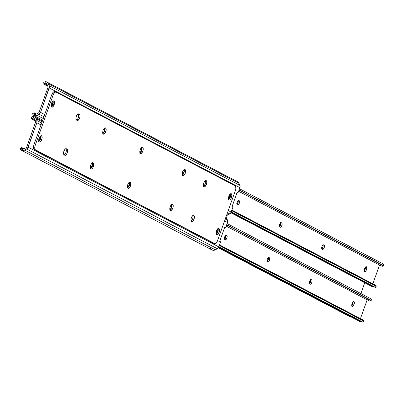 <?xml version="1.0" encoding="UTF-8"?>
<svg xmlns="http://www.w3.org/2000/svg" width="404" height="404" viewBox="0 0 404 404"><rect width="100%" height="100%" fill="white"/><g stroke="black" fill="none" stroke-linecap="round" stroke-linejoin="round"><path stroke-width="0.61" d="M230.088 194.132A2.308 1.045 -72.5 0 1 229.997 196.526L228.881 196.172L229.997 196.526L229.356 198.091L228.427 199M52.682 101.343A2.308 1.045 -72.5 0 1 52.591 103.737L51.475 103.384L52.591 103.737L51.949 105.303L51.025 106.212M237.613 192.541L237.133 192.39L237.613 192.541A1.025 0.465 107.5 0 0 237.658 192.577A1.025 0.465 -72.5 0 1 237.613 192.541L237.209 192.178L237.613 192.541M43.975 83.365L43.652 82.906L43.864 82.305L45.475 81.648A3.979 3.54 117.6 0 1 46.844 82.012A3.979 3.54 117.6 0 1 48.334 83.648L239.001 183.376L239.86 185.391L239.001 183.376L48.334 83.648L49.192 85.668L239.86 185.391L240.047 187.097L238.421 191.829A1.025 0.465 -72.5 0 1 237.693 192.592A1.025 0.465 -72.5 0 1 237.658 192.577L237.128 192.405L237.845 192.587L238.259 192.183L239.9 187.678A3.08 2.737 -62.4 0 0 239.86 185.391L49.192 85.668A3.08 2.737 117.6 0 1 49.232 87.951L239.9 187.678L49.232 87.951L40.536 112.373A3.08 2.737 117.6 0 1 39.042 114.175L37.062 115.302A3.979 3.54 117.6 0 1 33.764 115.428A3.979 3.54 117.6 0 1 33.502 115.271L32.593 113.958L32.749 113.524L33.239 113.519M45.975 83.305L44.738 83.335L44.263 84.38L47.844 86.249L44.263 84.38A3.08 1.141 -23.1 0 1 44.248 84.34A3.08 1.141 -23.1 0 1 44.425 83.618L47.379 85.163L44.425 83.618L45.182 83.189L46.233 83.436L45.475 81.648L47.187 82.219L48.334 83.648L49.429 86.784L40.536 112.373L44.708 114.554L40.536 112.373L39.042 114.175L43.93 116.736L39.042 114.175L37.062 115.302L43.284 118.554L37.062 115.302L35.234 115.791L33.502 115.271L36.501 113.984L34.158 112.756L36.506 113.984L39.016 112.559L48.137 86.941L47.046 84.38L46.233 83.436A2.444 2.171 117.6 0 1 47.046 84.38L48.137 86.941L39.016 112.559L36.501 113.984A2.444 2.171 117.6 0 1 35.249 114.282L34.244 113.903L33.886 113.226L35.825 114.241L33.886 113.226A3.08 0.828 -119.5 0 1 34.047 112.787L33.971 113.569L34.688 114.16L34.244 113.903M232.679 207.949L230.608 213.145L226.513 215.463A3.979 3.54 -62.4 0 0 227.73 215.024L226.836 214.559L227.73 215.024L229.709 213.903L227.482 212.741L229.709 213.903A3.08 2.737 -62.4 0 0 231.204 212.1L228.26 210.56L231.204 212.1L232.785 207.535L232.714 206.878L232.058 206.641L237.209 192.178L232.058 206.641L232.553 206.747A1.025 0.465 -72.5 0 1 232.573 206.752A1.025 0.465 -72.5 0 1 232.679 207.949M237.042 181.537L238.522 182.573L239.001 183.376A3.979 3.54 -62.4 0 0 237.507 181.734L46.844 82.012M47.854 86.284L44.46 84.507L47.854 86.284M229.997 194.006L230.265 195.238L229.719 197.298A2.308 1.045 -72.5 0 1 228.558 198.945M141.158 147.945L141.592 148.924L141.324 150.606L140.501 151.995L139.809 152.338M183.527 170.104L183.966 171.089L183.694 172.766L183.108 173.887L182.179 174.498M104.081 128.553L104.474 129.189L104.383 130.78L103.661 132.335L102.737 132.946A2.308 1.045 -72.5 0 0 104.318 131.007A2.308 1.045 -72.5 0 0 104.106 128.568M52.596 101.212L52.863 102.449L52.318 104.51A2.308 1.045 -72.5 0 1 51.157 106.156M32.87 113.489A3.08 0.828 60.5 0 0 32.759 113.519A3.08 0.828 60.5 0 0 32.593 113.958L33.502 115.271L35.249 114.282L34.688 114.16M46.233 83.436L45.475 81.648L43.864 82.305A3.08 1.141 156.9 0 0 43.688 83.027A3.08 1.141 156.9 0 0 43.703 83.062M232.073 206.596L232.573 206.752M51.247 104.171L52.318 104.51L51.247 104.171M183.547 170.119A2.308 1.045 -72.5 0 1 183.759 172.564A2.308 1.045 -72.5 0 1 182.194 174.498M141.178 147.955A2.308 1.045 -72.5 0 1 141.39 150.399A2.308 1.045 -72.5 0 1 139.824 152.338M228.654 196.96L229.719 197.298L228.654 196.96M217.695 228.942A2.308 1.045 -72.5 0 1 217.599 231.335L216.488 230.982L217.599 231.335L216.958 232.896L216.034 233.805M40.289 136.153A2.308 1.045 -72.5 0 1 40.198 138.542L39.082 138.193L40.198 138.542L39.557 140.107L38.627 141.016M225.22 227.346L224.74 227.194L225.22 227.346A1.025 0.465 107.5 0 0 225.265 227.381A1.025 0.465 -72.5 0 1 225.22 227.346L224.816 226.987L225.22 227.346M224.73 227.215L225.452 227.391L225.861 226.987L227.502 222.488A3.08 2.737 -62.4 0 0 227.467 220.2L225.24 219.034L227.467 220.2L226.604 218.18L225.71 217.716L226.604 218.18A3.979 3.54 -62.4 0 0 225.917 217.14L227.699 221.316L227.502 222.488L224.563 220.948L227.502 222.488L226.028 226.634A1.025 0.465 -72.5 0 1 225.301 227.396A1.025 0.465 -72.5 0 1 225.265 227.381L225.301 227.396M31.583 118.175L31.259 117.71L31.472 117.109L33.078 116.458A3.979 3.54 117.6 0 1 34.451 116.817A3.979 3.54 117.6 0 1 35.941 118.453L42.157 121.71L35.941 118.453L36.799 120.473L41.688 123.028L36.799 120.473A3.08 2.737 117.6 0 1 36.84 122.76L28.144 147.182L218.806 246.905L28.144 147.182A3.08 2.737 117.6 0 1 26.649 148.985L217.312 248.713L26.649 148.985L24.669 150.106L215.332 249.834L213.504 250.323L211.772 249.803A3.979 3.54 -62.4 0 0 212.039 249.96A3.979 3.54 -62.4 0 0 215.332 249.834L217.312 248.713A3.08 2.737 -62.4 0 0 218.806 246.905L220.286 242.759L218.216 247.95L215.332 249.834L24.669 150.106A3.979 3.54 117.6 0 1 21.372 150.232A3.979 3.54 117.6 0 1 21.109 150.076L24.109 148.793L21.765 147.561L24.109 148.788L26.619 147.369L35.744 121.745L34.648 119.185L33.84 118.241A2.444 2.171 117.6 0 1 34.648 119.185L35.744 121.745L26.619 147.369L24.109 148.793A2.444 2.171 117.6 0 1 22.856 149.086L21.851 148.707L21.488 148.031L23.432 149.046L21.488 148.031A3.08 0.828 -119.5 0 1 21.654 147.596A3.08 0.828 -119.5 0 1 21.765 147.561L21.574 148.374L22.296 148.965L21.851 148.707M33.583 118.109L32.345 118.145L31.871 119.185L35.446 121.059L31.871 119.185A3.08 1.141 -23.1 0 1 31.85 119.15A3.08 1.141 -23.1 0 1 32.032 118.428L34.986 119.973L32.032 118.428L32.79 117.993L33.84 118.241L33.078 116.458L34.795 117.029L35.941 118.453L36.799 120.473L36.84 122.76L41.011 124.942L36.84 122.76L27.548 148.223L24.669 150.106L22.841 150.596L21.109 150.076L20.427 149.424L20.271 148.419L20.846 148.324M35.461 121.089L32.068 119.311L35.461 121.089M220.286 242.759L220.321 241.683L219.665 241.446L224.816 226.987L219.665 241.446L220.16 241.557A1.025 0.465 -72.5 0 1 220.18 241.562A1.025 0.465 -72.5 0 1 220.286 242.759M217.605 228.81L217.872 230.043L217.327 232.103A2.308 1.045 -72.5 0 1 216.165 233.749M127.432 187.143A2.308 1.045 -72.5 0 0 128.997 185.209A2.308 1.045 -72.5 0 0 128.785 182.765L129.154 183.391L129.063 184.976L128.341 186.532L127.417 187.143M171.134 204.914L171.569 205.894L171.301 207.57L170.478 208.964L169.786 209.307M91.688 163.357L92.127 164.342L91.854 166.019L91.269 167.145L90.339 167.751A2.308 1.045 -72.5 0 0 91.92 165.817A2.308 1.045 -72.5 0 0 91.713 163.373M40.198 136.022L40.466 137.254L39.92 139.314A2.308 1.045 -72.5 0 1 38.759 140.961M20.478 148.293A3.08 0.828 60.5 0 0 20.362 148.324A3.08 0.828 60.5 0 0 20.2 148.763L21.109 150.076L22.856 149.086L22.296 148.965M33.84 118.241L33.078 116.458L31.472 117.109A3.08 1.141 156.9 0 0 31.29 117.832A3.08 1.141 156.9 0 0 31.31 117.872M211.772 249.803L210.226 248.157M219.68 241.405L220.18 241.562M38.855 138.976L39.92 139.314L38.855 138.976M171.155 204.924A2.308 1.045 -72.5 0 1 171.367 207.368A2.308 1.045 -72.5 0 1 169.801 209.307M216.261 231.77L217.327 232.103L216.261 231.77M63.908 151.131A3.283 1.49 -72.5 0 1 66.231 148.697A3.283 1.49 -72.5 0 1 66.342 148.743L65.074 149.152L63.908 151.131L63.524 153.52L64.145 154.914L65.408 155.298L67.003 153.464L67.564 151.641L67.564 150L67.246 149.288L66.342 148.743L67.008 149.091A3.283 1.49 -72.5 0 1 67.286 152.752A3.283 1.49 -72.5 0 1 64.923 155.308A3.283 1.49 -72.5 0 1 64.812 155.262L64.145 154.914A3.283 1.49 -72.5 0 1 63.908 151.131M142.859 151.136A3.283 1.49 -72.5 0 1 140.536 153.571A3.283 1.49 -72.5 0 1 140.193 149.743L139.87 152.616L140.425 153.525L141.021 153.555L142.622 151.727L143.178 149.904L143.183 148.263L142.627 147.354L141.698 147.485L140.193 149.743A3.283 1.49 -72.5 0 1 142.516 147.309A3.283 1.49 -72.5 0 1 142.859 151.136L141.552 150.722L142.859 151.136M139.996 153.01A3.283 1.49 107.5 0 0 141.552 150.722L141.935 148.894L141.743 147.445M130.467 185.946A3.283 1.49 -72.5 0 1 128.144 188.375A3.283 1.49 -72.5 0 1 127.795 184.547L127.477 187.426L127.795 188.138L128.629 188.365L129.633 187.542L130.467 185.946L130.785 183.068L130.472 182.356L129.639 182.128L128.634 182.951L127.795 184.547A3.283 1.49 -72.5 0 1 130.118 182.113A3.283 1.49 -72.5 0 1 130.467 185.946L129.159 185.532L130.467 185.946M127.603 187.82A3.283 1.49 107.5 0 0 129.159 185.532L129.543 183.699L129.351 182.249A3.283 1.49 107.5 0 1 129.159 185.532L128.321 187.128L127.321 187.951M54.156 104.742A3.283 1.49 -72.5 0 1 51.838 107.176A3.283 1.49 -72.5 0 1 51.49 103.348L51.167 106.222L51.485 106.934L52.318 107.161L53.919 105.333L54.479 103.51L54.479 101.869L53.924 100.96L52.995 101.091L51.49 103.348A3.283 1.49 -72.5 0 1 53.813 100.914A3.283 1.49 -72.5 0 1 54.156 104.742L52.848 104.328L54.156 104.742M51.293 106.616A3.283 1.49 107.5 0 0 52.848 104.328L53.237 102.5L53.04 101.05A3.283 1.49 107.5 0 1 52.848 104.328L52.015 105.929L51.01 106.752M38.905 141.435L39.329 141.935L40.259 141.804L41.764 139.547A3.283 1.49 -72.5 0 1 39.441 141.981A3.283 1.49 -72.5 0 1 39.097 138.153L38.708 139.986L38.905 141.435A3.283 1.49 107.5 0 0 40.456 139.138L41.764 139.547L42.152 137.163L41.526 135.764L40.264 136.178L39.097 138.153A3.283 1.49 -72.5 0 1 41.415 135.719A3.283 1.49 -72.5 0 1 41.764 139.547L40.456 139.138L40.839 137.304L40.647 135.855M191.163 221.069L191.587 221.574L192.516 221.442L194.021 219.185A3.283 1.49 -72.5 0 1 191.698 221.619A3.283 1.49 -72.5 0 1 191.355 217.791L190.966 219.619L191.163 221.069A3.283 1.49 107.5 0 0 192.713 218.771L194.021 219.185L194.41 216.802L193.784 215.403L192.521 215.812L191.355 217.791A3.283 1.49 -72.5 0 1 193.673 215.357A3.283 1.49 -72.5 0 1 194.021 219.185L192.713 218.771L193.097 216.943L192.905 215.494M76.3 116.327A3.283 1.49 -72.5 0 1 78.623 113.893A3.283 1.49 -72.5 0 1 78.735 113.938L77.472 114.347L76.3 116.327L75.917 118.71L76.538 120.109L77.487 120.533L78.134 120.326L79.401 118.66L79.957 116.837L79.962 115.196L79.644 114.483L78.735 113.938L79.401 114.287A3.283 1.49 -72.5 0 1 79.684 117.943A3.283 1.49 -72.5 0 1 77.316 120.503A3.283 1.49 -72.5 0 1 77.204 120.458L76.538 120.109A3.283 1.49 -72.5 0 1 76.3 116.327M93.395 166.554A3.283 1.49 -72.5 0 1 91.072 168.988A3.283 1.49 -72.5 0 1 90.723 165.155L90.405 168.034L90.718 168.746L91.551 168.973L92.556 168.15L93.395 166.554L93.713 163.676L93.395 162.963L92.561 162.736L91.556 163.559L90.723 165.155A3.283 1.49 -72.5 0 1 93.046 162.721A3.283 1.49 -72.5 0 1 93.395 166.554L92.082 166.14L93.395 166.554M90.526 168.428A3.283 1.49 107.5 0 0 92.082 166.14L92.471 164.307L92.274 162.857M102.924 133.633L103.353 134.133L104.282 134.002L105.787 131.744A3.283 1.49 -72.5 0 1 103.464 134.178A3.283 1.49 -72.5 0 1 103.116 130.351L102.732 132.184L102.924 133.633A3.283 1.49 107.5 0 0 104.479 131.335L105.787 131.744L106.171 129.361L105.55 127.962L104.288 128.371L103.116 130.351A3.283 1.49 -72.5 0 1 105.439 127.917A3.283 1.49 -72.5 0 1 105.787 131.744L104.479 131.335L104.863 129.502L104.671 128.053M185.229 173.301A3.283 1.49 -72.5 0 1 182.911 175.73A3.283 1.49 -72.5 0 1 182.563 171.902L182.239 174.781L182.558 175.493L183.391 175.72L184.992 173.887L185.547 172.064L185.552 170.422L184.997 169.513L184.401 169.483L183.396 170.306L182.563 171.902A3.283 1.49 -72.5 0 1 184.886 169.468A3.283 1.49 -72.5 0 1 185.229 173.301L183.921 172.887L185.229 173.301M182.366 175.174A3.283 1.49 107.5 0 0 183.921 172.887L184.31 171.054L184.113 169.604A3.283 1.49 107.5 0 1 183.921 172.887L183.088 174.483L182.083 175.306M169.978 209.989L170.402 210.494L171.331 210.363L172.836 208.105A3.283 1.49 -72.5 0 1 170.513 210.54A3.283 1.49 -72.5 0 1 170.17 206.712L169.781 208.54L169.978 209.989A3.283 1.49 107.5 0 0 171.528 207.691L172.836 208.105L173.225 205.717L172.599 204.323L171.336 204.732L170.17 206.712A3.283 1.49 -72.5 0 1 172.488 204.278A3.283 1.49 -72.5 0 1 172.836 208.105L171.528 207.691L171.912 205.858L171.72 204.409M219.17 232.34A3.283 1.49 -72.5 0 1 216.847 234.774A3.283 1.49 -72.5 0 1 216.499 230.942L216.18 233.82L216.499 234.532L217.332 234.759L218.332 233.936L219.17 232.34L219.488 229.462L218.933 228.553L218.337 228.523L217.337 229.346L216.499 230.942A3.283 1.49 -72.5 0 1 218.822 228.507A3.283 1.49 -72.5 0 1 219.17 232.34L217.862 231.926L219.17 232.34M216.302 234.214A3.283 1.49 107.5 0 0 217.862 231.926L218.246 230.093L218.049 228.644M231.563 197.531A3.283 1.49 -72.5 0 1 229.24 199.965A3.283 1.49 -72.5 0 1 228.891 196.137L228.573 199.01L229.129 199.919L229.724 199.95L230.729 199.127L231.563 197.531L231.881 194.657L231.325 193.748L230.401 193.88L228.891 196.137A3.283 1.49 -72.5 0 1 231.214 193.703A3.283 1.49 -72.5 0 1 231.563 197.531L230.255 197.122L231.563 197.531M228.699 199.404A3.283 1.49 107.5 0 0 230.255 197.122L230.639 195.289L230.447 193.839A3.283 1.49 107.5 0 1 230.255 197.122L229.416 198.718L228.417 199.541M206.414 184.381A3.283 1.49 -72.5 0 1 204.096 186.815A3.283 1.49 -72.5 0 1 203.747 182.982L203.424 185.86L203.742 186.572L204.576 186.799L206.176 184.966L206.737 183.143L206.737 181.502L206.419 180.79L205.586 180.563L204.581 181.386L203.747 182.982A3.283 1.49 -72.5 0 1 206.07 180.548A3.283 1.49 -72.5 0 1 206.414 184.381L205.106 183.966L206.414 184.381M203.55 186.254A3.283 1.49 107.5 0 0 205.106 183.966L205.495 182.133L205.298 180.684A3.283 1.49 107.5 0 1 205.106 183.966L204.273 185.562L203.268 186.385M235.416 190.456L217.564 240.592L216.105 243.067L214.877 243.673L34.224 149.546L213.216 243.163L35.234 149.712L34.759 147.521L35.239 145.228L53.091 95.092L51.783 94.677L33.931 144.819L35.239 145.228L53.091 95.092L54.55 92.622L55.782 92.011L235.421 185.971L235.901 188.168L235.416 190.456L217.564 240.592A4.106 1.858 -72.5 0 1 214.66 243.632A4.106 1.858 -72.5 0 1 214.524 243.577L33.926 149.303L33.451 147.107L33.931 144.819L51.783 94.677L53.242 92.208L54.08 91.657L54.828 91.698A4.106 1.858 107.5 0 0 54.686 91.637A4.106 1.858 107.5 0 0 51.783 94.677L53.091 95.092A4.106 1.858 -72.5 0 1 55.994 92.051A4.106 1.858 -72.5 0 1 56.136 92.107L235.123 185.729A4.106 1.858 -72.5 0 1 235.416 190.456M213.564 243.258L213.216 243.163A4.106 1.858 107.5 0 0 213.352 243.223A4.106 1.858 107.5 0 0 213.499 243.253M63.787 154.929L65.1 154.06L65.938 152.465L66.322 150.076L65.7 148.682M139.713 153.146L140.718 152.323L141.552 150.722A3.283 1.49 107.5 0 0 141.748 147.455M38.617 141.557L39.622 140.733L40.456 139.138A3.283 1.49 107.5 0 0 40.653 135.865M190.875 221.195L191.88 220.372L192.713 218.771A3.283 1.49 107.5 0 0 192.91 215.504M76.179 120.119L77.497 119.256L78.331 117.655L78.714 115.271L78.093 113.872M90.243 168.559L91.248 167.736L92.082 166.14A3.283 1.49 107.5 0 0 92.279 162.868M102.641 133.754L103.641 132.931L104.479 131.335A3.283 1.49 107.5 0 0 104.676 128.063M169.69 210.11L170.695 209.287L171.528 207.691A3.283 1.49 107.5 0 0 171.725 204.424M216.019 234.345L217.024 233.522L217.862 231.926A3.283 1.49 107.5 0 0 218.054 228.654M76.487 120.079A3.283 1.49 107.5 0 0 78.502 117.109A3.283 1.49 107.5 0 0 78.149 113.903M78.169 113.898L79.401 114.287L78.169 113.898M64.095 154.883A3.283 1.49 107.5 0 0 66.11 151.914A3.283 1.49 107.5 0 0 65.751 148.712M65.776 148.702L67.008 149.091L65.776 148.702M55.848 92.016L54.828 91.698M34.224 149.546L35.537 149.96A4.106 1.858 -72.5 0 1 35.239 145.228L33.931 144.819A4.106 1.858 107.5 0 0 34.224 149.546M364.13 271.14L364.953 269.751L366.261 270.165A2.308 1.045 -72.5 0 1 364.63 271.877A2.308 1.045 -72.5 0 1 364.383 269.18L364.661 268.413A2.308 1.045 -72.5 0 1 366.292 266.701A2.308 1.045 -72.5 0 1 366.372 266.731L366.807 268.104L366.261 270.165L365.443 271.554L364.549 271.841L364.115 270.862L364.383 269.18L365.246 267.286L366.372 266.731A2.308 1.045 -72.5 0 1 366.534 269.392L365.226 268.978A2.308 1.045 107.5 0 0 365.469 267.034M364.145 271.129A2.308 1.045 107.5 0 0 364.953 269.751L365.453 266.958M279.457 226.715L280.649 224.695L280.517 222.609M236.921 204.464L238.113 202.449L237.981 200.359M321.826 248.879L323.018 246.859L322.892 244.768M230.891 212.751L371.933 286.522A1.884 1.672 -62.4 0 0 372.584 286.694L230.967 212.62L372.584 286.694A1.025 0.914 -62.4 0 0 373.018 286.603L231.093 212.368L373.018 286.603L371.559 286.249M375.983 285.476L376.336 286.057L375.478 287.542L231.209 212.085L375.478 287.542L231.245 211.974L375.341 287.34L376.008 286.173L231.704 210.696L376.291 286.103L231.77 210.514L376.291 286.103L375.543 285.204L374.235 284.876M373.402 286.456A2.444 2.171 -62.4 0 0 373.018 286.603L373.458 286.441M372.857 283.8L379.548 265.014L372.857 283.8M281.659 222.882L282.098 223.867L281.825 225.543L281.002 226.932L280.113 227.22L279.391 226.407L279.613 224.387L280.674 222.801L281.659 222.882A2.308 1.045 -72.5 0 1 281.856 225.457A2.308 1.045 -72.5 0 1 280.194 227.255A2.308 1.045 -72.5 0 1 280.113 227.22L279.78 227.048A2.308 1.045 -72.5 0 1 279.583 224.472A2.308 1.045 -72.5 0 1 281.25 222.675A2.308 1.045 -72.5 0 1 281.325 222.71L281.659 222.882M239.123 200.631L239.562 201.616L239.289 203.293L238.466 204.687L237.577 204.974L236.855 204.161L237.077 202.136L238.138 200.551L239.123 200.631A2.308 1.045 -72.5 0 1 239.319 203.207A2.308 1.045 -72.5 0 1 237.658 205.005A2.308 1.045 -72.5 0 1 237.577 204.974L237.244 204.798A2.308 1.045 -72.5 0 1 237.047 202.227A2.308 1.045 -72.5 0 1 238.714 200.424A2.308 1.045 -72.5 0 1 238.789 200.46L239.123 200.631M324.028 245.046L324.468 246.026L324.195 247.703L323.377 249.096L322.483 249.384L321.761 248.571L321.988 246.546L323.043 244.96L324.028 245.046A2.308 1.045 -72.5 0 1 324.225 247.617A2.308 1.045 -72.5 0 1 322.564 249.414A2.308 1.045 -72.5 0 1 322.483 249.384L322.15 249.207A2.308 1.045 -72.5 0 1 321.953 246.637A2.308 1.045 -72.5 0 1 323.619 244.839A2.308 1.045 -72.5 0 1 323.695 244.869L324.028 245.046M383.527 265.862L239.011 190.163L383.537 265.756L239.087 189.961L383.396 265.438L383.608 264.125L239.516 188.759L383.775 264.211L239.516 188.754L383.785 264.211L383.537 265.756M382.82 266.271L382.295 266.256L382.82 266.271M238.607 191.299L381.3 265.933A3.979 3.54 -62.4 0 0 382.295 266.256L381.038 265.776M380.512 265.347L380.083 264.807M375.503 287.517L376.291 286.103M321.852 248.859A2.308 1.045 107.5 0 0 322.968 247.051A2.308 1.045 107.5 0 0 323.018 244.981M236.946 204.449A2.308 1.045 107.5 0 0 238.057 202.641A2.308 1.045 107.5 0 0 238.113 200.571M279.482 226.7A2.308 1.045 107.5 0 0 280.598 224.887A2.308 1.045 107.5 0 0 280.649 222.816M365.226 268.978L366.534 269.392L366.261 270.165L364.953 269.751L365.226 268.978M351.738 305.949L352.561 304.555L353.869 304.969A2.308 1.045 -72.5 0 1 352.238 306.681A2.308 1.045 -72.5 0 1 351.99 303.99L352.268 303.217A2.308 1.045 -72.5 0 1 353.899 301.505A2.308 1.045 -72.5 0 1 353.975 301.541L354.414 302.909L353.869 304.969L353.046 306.358L352.157 306.651L351.717 305.666L351.99 303.99L352.854 302.096L353.975 301.541A2.308 1.045 -72.5 0 1 354.141 304.197L352.833 303.788A2.308 1.045 107.5 0 0 353.076 301.839M351.753 305.934A2.308 1.045 107.5 0 0 352.561 304.555L353.061 301.763M267.064 261.524L268.256 259.504L268.125 257.414M224.528 239.274L225.72 237.254L225.589 235.163M309.434 283.684L310.625 281.664L310.494 279.573M218.498 247.556L359.54 321.332A1.884 1.672 -62.4 0 0 360.191 321.498L218.574 247.43L360.191 321.498A1.025 0.914 -62.4 0 0 360.626 321.407L218.7 247.177L360.626 321.407L359.166 321.054M363.59 320.286L363.943 320.867L363.085 322.352L218.852 246.783L362.949 322.15L363.615 320.978L219.306 245.501L363.898 320.912L219.372 245.319L363.898 320.912L363.151 320.013L361.838 319.685M361.009 321.266A2.444 2.171 -62.4 0 0 360.626 321.407L361.065 321.251M360.464 318.604L367.155 299.824L360.464 318.604M269.266 257.691L269.705 258.671L269.433 260.348L268.609 261.741L267.721 262.029L266.994 261.216L267.221 259.191L268.281 257.606L269.266 257.691A2.308 1.045 -72.5 0 1 269.463 260.262A2.308 1.045 -72.5 0 1 267.796 262.06A2.308 1.045 -72.5 0 1 267.721 262.029L267.387 261.853A2.308 1.045 -72.5 0 1 267.19 259.282A2.308 1.045 -72.5 0 1 268.852 257.484A2.308 1.045 -72.5 0 1 268.933 257.515L269.266 257.691M226.73 235.441L227.164 236.421L226.897 238.102L226.073 239.491L225.185 239.779L224.457 238.966L224.685 236.946L225.745 235.36L226.73 235.441A2.308 1.045 -72.5 0 1 226.927 238.012A2.308 1.045 -72.5 0 1 225.26 239.809A2.308 1.045 -72.5 0 1 225.185 239.779L224.851 239.602A2.308 1.045 -72.5 0 1 224.654 237.032A2.308 1.045 -72.5 0 1 226.316 235.234A2.308 1.045 -72.5 0 1 226.397 235.264L226.73 235.441M311.636 279.851L312.075 280.831L311.802 282.512L310.979 283.901L310.09 284.189L309.368 283.376L309.59 281.356L310.651 279.77L311.636 279.851A2.308 1.045 -72.5 0 1 311.832 282.421A2.308 1.045 -72.5 0 1 310.171 284.219A2.308 1.045 -72.5 0 1 310.09 284.189L309.757 284.012A2.308 1.045 -72.5 0 1 309.56 281.442A2.308 1.045 -72.5 0 1 311.226 279.644A2.308 1.045 -72.5 0 1 311.302 279.674L311.636 279.851M371.135 300.667L226.619 224.967L371.145 300.561L226.694 224.765L370.998 300.243L371.215 298.93L227.119 223.564L371.392 299.016L227.124 223.558L371.392 299.016L371.145 300.561M370.428 301.081L369.897 301.061L370.428 301.081M226.215 226.104L368.908 300.738A3.979 3.54 -62.4 0 0 369.897 301.061L368.64 300.581M368.115 300.152L367.691 299.616M309.459 283.669A2.308 1.045 107.5 0 0 310.575 281.856A2.308 1.045 107.5 0 0 310.625 279.785M224.553 239.254A2.308 1.045 107.5 0 0 225.664 237.446A2.308 1.045 107.5 0 0 225.72 235.375M267.089 261.504A2.308 1.045 107.5 0 0 268.2 259.696A2.308 1.045 107.5 0 0 268.256 257.626M352.833 303.788L354.141 304.197L353.869 304.969L352.561 304.555L352.833 303.788M279.477 224.851L280.502 225.174L279.477 224.851M224.543 237.406L225.568 237.729L224.543 237.406M267.079 259.656L268.11 259.979L267.079 259.656M236.936 202.601L237.966 202.924L236.936 202.601M321.847 247.011L322.872 247.334L321.847 247.011M309.449 281.815L310.479 282.138L309.449 281.815M351.98 304.025L352.672 304.247L351.98 304.025M364.373 269.221L365.065 269.438L364.373 269.221M364.797 282.618L360.913 293.536L364.797 282.618M350.657 316.771L218.453 247.627L349.349 316.362L351.01 316.867A4.106 1.858 -72.5 0 1 350.798 316.832A4.106 1.858 -72.5 0 1 350.657 316.771M218.317 247.824L349.349 316.362L218.317 247.824M351.399 316.812L351.01 316.867M349.702 316.458L349.349 316.362A4.106 1.858 107.5 0 0 349.49 316.418A4.106 1.858 107.5 0 0 349.637 316.448M33.764 115.428L42.728 120.114M32.759 113.519L34.047 112.787M44.248 84.34L43.688 83.027M237.693 192.592L237.128 192.41M42.415 120.983L34.476 116.832M21.372 150.232L212.039 249.96M20.362 148.324L21.654 147.596M31.85 119.15L31.29 117.832M54.686 91.637L55.994 92.051M213.352 243.223L214.66 243.632M375.604 285.234L231.921 210.085M383.537 265.832L383.8 264.221M363.211 320.044L219.529 244.89M363.938 320.872L363.11 322.321M371.145 300.637L371.407 299.026M349.49 316.418L350.798 316.832"/></g></svg>
